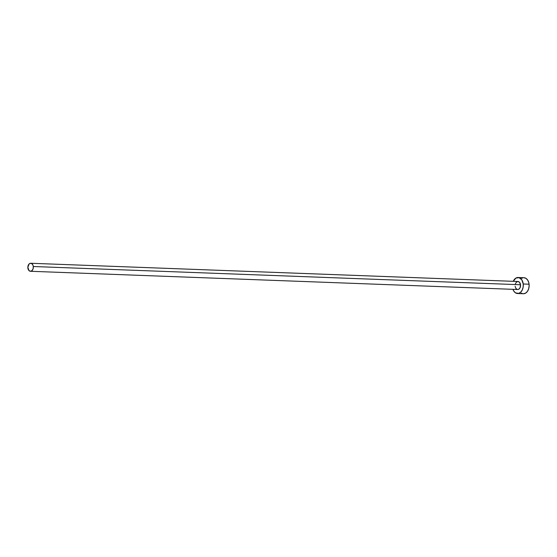 <?xml version="1.0" encoding="UTF-8"?>
<svg xmlns="http://www.w3.org/2000/svg" width="557" height="557" viewBox="0 0 557 557"><rect width="100%" height="100%" fill="white"/><g stroke="black" fill="none" stroke-linecap="round" stroke-linejoin="round"><path stroke-width="0.84" d="M30.44 271.273L517.676 289.508A4.003 2.736 -87.9 0 0 520.53 284.745L33.295 266.511A4.003 2.736 92.1 0 1 30.44 271.273A4.003 2.736 92.1 0 1 27.885 268.028A4.003 2.736 92.1 0 1 30.739 263.266A4.003 2.736 92.1 0 1 33.295 266.511L520.53 284.745L520.05 287.753L518.79 289.215L517.732 289.515M517.53 293.511L523.371 293.734A8.014 5.473 -87.9 0 0 529.08 284.202L523.232 283.986A8.014 5.473 92.1 0 1 517.53 293.511A8.014 5.473 92.1 0 1 512.941 289.334L513.819 291.137L515.559 292.891L518.706 293.372L520.711 292.188L522.278 289.995L523.162 287.113L523.232 283.986L529.08 284.202A8.014 5.473 -87.9 0 0 523.977 277.72L518.128 277.497A8.014 5.473 92.1 0 1 523.232 283.986L521.832 279.872L519.082 277.658L515.907 278.089L513.241 281.327A8.014 5.473 92.1 0 1 518.128 277.497M515.336 283.952L516.388 282.162L517.919 281.501L519.43 282.19L520.53 284.745A4.003 2.736 -87.9 0 0 517.975 281.501L30.739 263.266M517.202 289.431L515.824 288.324L515.121 286.263M521.401 293.107L522.417 293.574M523.483 293.734L525.592 293.142L527.409 291.422L528.663 288.832L529.15 285.769L528.809 282.698L527.681 280.094L525.947 278.34L523.865 277.713M522.793 277.859L521.756 278.305M33.295 266.511L32.919 265.062L31.721 263.579L30.148 263.336L29.145 263.927L27.85 267.249L28.985 270.591L30.496 271.273L32.028 270.611L33.079 268.822L33.295 266.511"/></g></svg>
